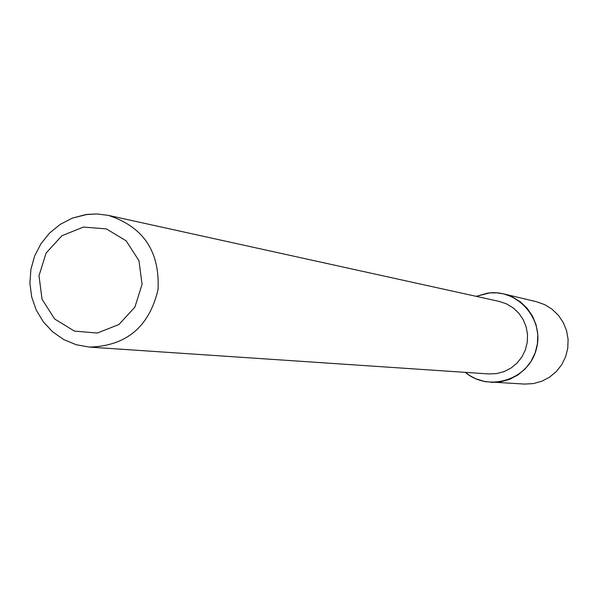 <?xml version="1.0" encoding="UTF-8"?>
<svg xmlns="http://www.w3.org/2000/svg" width="598" height="598" viewBox="0 0 598 598"><rect width="100%" height="100%" fill="white"/><g stroke="black" fill="none" stroke-linecap="round" stroke-linejoin="round"><path stroke-width="0.9" d="M503.785 293.932L496.759 292.848L489.642 292.915L476.18 296.339L487.288 293.199C517.629 288.229 545.055 319.698 536.219 349.606C528.348 379.782 488.708 392.385 465.326 372.36L470.23 375.88L475.574 378.698L485.157 381.688L524.618 384.08L533.334 383.587L541.766 381.262L549.532 377.203L556.29 371.597L561.731 364.675L565.618 356.767L567.771 348.208L568.1 339.387L566.583 330.709L563.294 322.539L558.375 315.266L552.059 309.196L544.614 304.599L536.384 301.691L503.785 293.932L512.606 297.057L520.581 301.983L527.354 308.501L532.624 316.312L536.144 325.08L537.774 334.402L537.415 343.872L535.105 353.059L530.934 361.558L525.096 368.988L517.853 375.013L509.526 379.371L500.489 381.875L491.152 382.399M499.113 301.385L506.461 303.859L513.121 307.85L518.787 313.188L523.198 319.624L526.158 326.859L527.533 334.581L527.249 342.422L525.321 350.024L521.845 357.051L516.978 363.173L510.939 368.114L504.002 371.65L496.497 373.615L488.753 373.937L496.497 373.615L504.002 371.65L510.939 368.114L516.978 363.173L521.845 357.051L525.321 350.024L527.249 342.422L527.533 334.581L526.158 326.859L523.198 319.624L518.787 313.188L513.121 307.85L506.461 303.859L499.113 301.385L108.298 215.37C143.363 226.732 159.935 251.496 158.029 289.679C149.171 326.867 126.32 346.003 89.483 347.094L76.215 344.74L63.747 339.574L52.624 331.838L43.325 321.866L36.254 310.1L31.716 297.057L29.9 283.295L30.887 269.421L34.632 256.034L40.978 243.707L49.641 232.988L60.256 224.332L72.365 218.128L85.447 214.645L96.913 213.949L108.298 215.37C143.363 226.732 159.935 251.496 158.029 289.679C149.171 326.867 126.32 346.003 89.483 347.094L76.215 344.74L63.747 339.574L52.624 331.838L43.325 321.866L36.254 310.1L31.716 297.057L29.9 283.295L30.887 269.421L34.632 256.034L40.978 243.707L49.641 232.988L60.256 224.332L72.365 218.128L87.069 214.413L96.913 213.949L108.298 215.37L499.113 301.385M83.466 227.068L106.399 228.907L126.215 240.897L138.96 260.676L142.07 284.327L134.909 307.125L118.912 324.52L97.295 333.056L74.361 331.068L54.657 318.996L42.047 299.247L38.997 275.73L46.098 253.066L61.953 235.702L83.466 227.068L106.399 228.907L126.215 240.897L138.96 260.676L142.07 284.327L134.909 307.125L118.912 324.52L97.295 333.056L74.361 331.068L54.657 318.996L42.047 299.247L38.997 275.73L46.098 253.066L61.953 235.702L83.466 227.068M89.483 347.094L488.753 373.937L89.483 347.094"/></g></svg>
